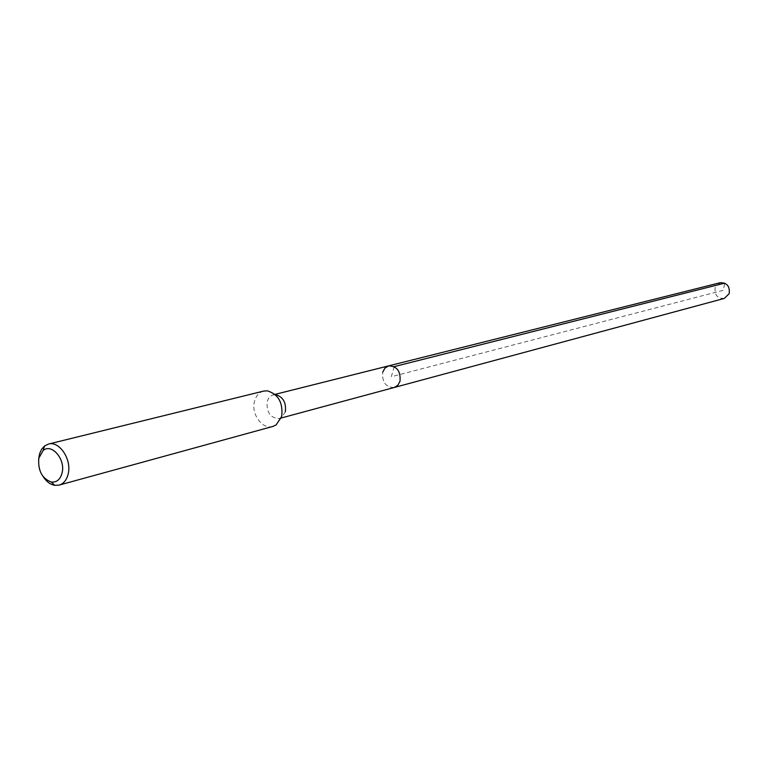 <?xml version="1.0" encoding="UTF-8"?>
<svg xmlns="http://www.w3.org/2000/svg" width="768" height="768" viewBox="0 0 768 768"><rect width="100%" height="100%" fill="white"/><g stroke="black" fill="none" stroke-linecap="round" stroke-linejoin="round"><path stroke-width="0.58" stroke-dasharray="3.84 2.88" d="M720.173 282.72L715.171 287.491C714.307 294.912 717.341 298.56 724.262 298.435M394.243 387.494C385.805 387.37 381.965 382.272 382.714 372.202C381.965 382.272 385.805 387.37 394.243 387.494M285.331 411.763L281.616 417.446L279.37 418.493C270.547 418.243 266.467 412.637 267.12 401.654L268.57 398.285L270.374 396.269L272.602 395.021L275.683 394.656L267.245 390.826M388.618 365.885L384.95 368.093L382.714 372.202M263.645 391.085C259.085 392.381 256.051 395.789 254.525 401.29C250.838 413.904 262.416 429.898 272.851 426.442M43.171 476.669C39.888 471.312 38.371 465.494 38.63 459.216M394.157 366.634L391.334 376.714L723.398 290.275L724.704 283.133M279.37 418.493L281.213 417.994M273.216 394.838L275.059 394.378M281.616 417.446L276.115 424.906"/><path stroke-width="1.15" d="M281.213 417.994L724.262 298.435L729.149 293.712C730.042 286.358 727.046 282.691 720.173 282.72L388.618 365.885C396.998 366.115 400.8 371.242 400.013 381.254L397.814 385.296L394.243 387.494L397.814 385.296L400.013 381.254C400.8 371.242 396.998 366.115 388.618 365.885L384.95 368.093L382.714 372.202M275.683 394.656C283.133 396.902 286.349 402.605 285.331 411.763M59.146 485.098L272.851 426.442L276.115 424.906L281.664 416.419C283.181 402.71 278.371 394.176 267.245 390.826L263.645 391.085L48.47 444.067C59.309 440.64 71.866 459.398 68.218 473.779C66.758 479.894 63.734 483.667 59.146 485.098L54.739 485.328C50.285 484.502 46.426 481.613 43.171 476.669M38.63 459.216L39.533 453.888L41.539 449.357L44.506 446.016L48.47 444.067M38.813 458.208L43.142 450.528C51.6 442.944 65.606 459.245 62.131 472.79C60.374 479.424 56.784 482.515 51.35 482.054C42.019 478.55 37.843 470.602 38.813 458.208M724.704 283.133L394.157 366.634M275.059 394.378L388.618 365.885M43.142 450.528L44.506 446.016M51.35 482.054L54.739 485.328"/></g></svg>
